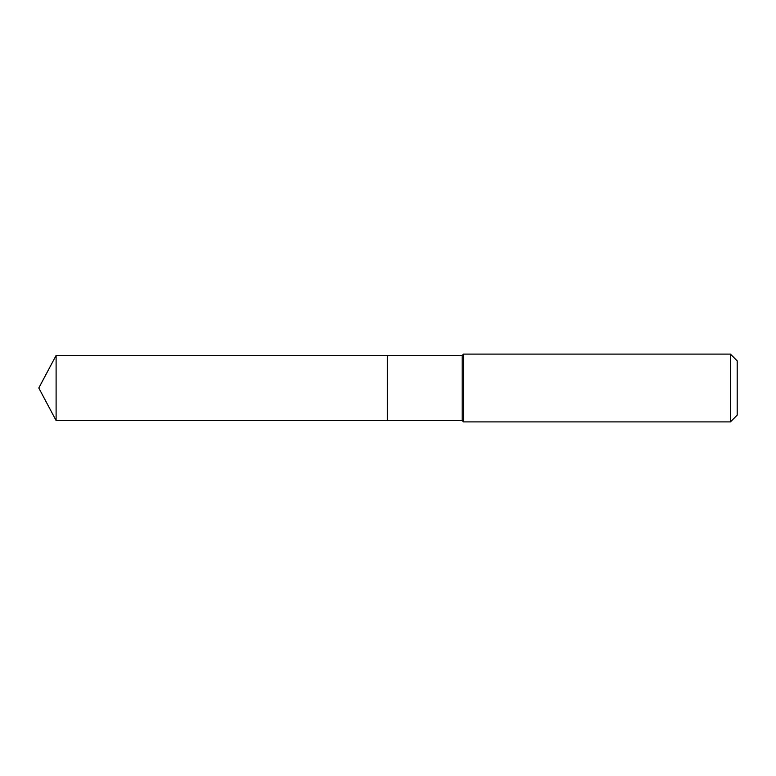 <?xml version="1.0" encoding="UTF-8"?>
<svg xmlns="http://www.w3.org/2000/svg" width="776" height="776" viewBox="0 0 776 776"><rect width="100%" height="100%" fill="white"/><g stroke="black" fill="none" stroke-linecap="round" stroke-linejoin="round"><path stroke-width="0.58" stroke-dasharray="3.88 2.91" d="M56.105 420.553L56.105 355.447M387.321 420.553L387.321 355.447M387.321 388L387.321 420.466L387.321 388M387.408 420.553L387.408 355.447M737.2 415.121L737.2 360.879M730.42 421.901L730.42 354.099M463.544 421.901L463.544 354.099M462.186 420.553L462.186 355.447"/><path stroke-width="1.16" d="M56.105 355.447L56.105 420.553L387.321 420.553L387.321 355.447L56.105 355.447L38.8 388L56.105 420.553M387.321 355.534L387.408 420.553L462.186 420.553L463.544 421.901L730.42 421.901L730.42 354.099L463.544 354.099L463.544 421.901M730.42 354.099L737.2 360.879L737.2 415.121L730.42 421.901M387.408 355.447L462.186 355.447L462.186 420.553M462.186 355.447L463.544 354.099"/></g></svg>
